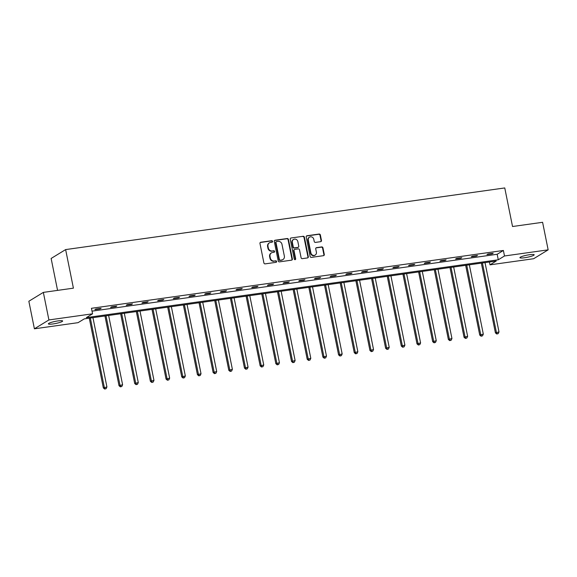 <?xml version="1.0" encoding="UTF-8"?>
<svg xmlns="http://www.w3.org/2000/svg" width="577" height="577" viewBox="0 0 577 577"><rect width="100%" height="100%" fill="white"/><g stroke="black" fill="none" stroke-linecap="round" stroke-linejoin="round"><path stroke-width="0.87" d="M272.546 241.366A0.779 0.714 58.6 0 0 271.68 240.71L260.775 242.239A1.118 1.024 58.6 0 0 259.967 243.465L263.891 262.932A1.118 1.024 58.6 0 0 265.139 263.869L276.037 262.34A0.779 0.714 58.6 0 0 276.607 261.482A0.779 0.714 58.6 0 0 275.734 260.826L274.327 261.028A3.57 3.274 58.6 0 1 270.339 258.027L270.014 256.404A3.57 3.274 58.6 0 1 272.604 252.481L274.01 252.279A0.779 0.714 58.6 0 0 274.58 251.421A0.779 0.714 58.6 0 0 273.707 250.764L272.294 250.966A3.57 3.274 58.6 0 1 268.312 247.966L267.988 246.343A3.57 3.274 58.6 0 1 270.57 242.419L271.983 242.225A0.779 0.714 58.6 0 0 272.546 241.366M272.027 242.217A0.779 0.714 58.6 0 0 271.291 240.941L260.386 242.477A1.118 1.024 58.6 0 0 260.234 242.506M276.08 262.333A0.779 0.714 58.6 0 0 275.352 261.064L274.327 261.028M274.053 252.272A0.779 0.714 58.6 0 0 273.318 251.002L272.294 250.966M524.572 257.739A7.277 1.075 -11.4 0 1 519.913 257.667A7.277 1.075 -11.4 0 1 529.52 254.717A7.277 1.075 -11.4 0 1 534.179 254.789A7.277 1.075 -11.4 0 1 524.572 257.739M53.034 323.942A7.277 1.075 -11.4 0 1 48.374 323.863A7.277 1.075 -11.4 0 1 57.981 320.913A7.277 1.075 -11.4 0 1 62.641 320.985A7.277 1.075 -11.4 0 1 53.034 323.942M320.653 241.676A1.118 1.024 58.6 0 0 321.461 240.45L320.365 234.983A1.118 1.024 58.6 0 0 319.117 234.046L307.007 235.748A1.118 1.024 58.6 0 0 306.199 236.974L310.123 256.448A1.118 1.024 58.6 0 0 311.371 257.385L323.481 255.683A1.118 1.024 58.6 0 0 324.288 254.457L322.954 247.858A1.118 1.024 58.6 0 0 321.714 246.92L316.528 247.648A1.118 1.024 58.6 0 0 315.72 248.875L316.384 252.149A2.986 2.734 58.6 0 1 315.193 255.077A2.986 2.734 58.6 0 1 310.895 252.914L308.306 240.097A2.986 2.734 58.6 0 1 309.496 237.169A2.986 2.734 58.6 0 1 313.794 239.325L314.227 241.46A1.118 1.024 58.6 0 0 315.475 242.398L320.653 241.676M34.404 328.803L28.85 301.252L43.347 292.388L73.409 288.161L65.634 249.589L504.76 187.943L512.535 226.516L542.596 222.296L548.15 249.848L533.653 258.72L489.996 264.843L496.227 261.035L84.285 318.872L78.054 322.673L34.404 328.803L48.908 319.939L92.558 313.809L86.334 317.617L498.276 259.787L504.5 255.979L548.15 249.848M43.347 292.388L48.908 319.939M92.024 311.147L497.165 254.277L503.389 250.468L91.447 308.298L92.558 313.809M503.389 250.468L504.5 255.979M288.442 239.462A1.118 1.024 58.6 0 0 287.202 238.525L275.092 240.227A1.118 1.024 58.6 0 0 274.284 241.453L278.208 260.927A1.118 1.024 58.6 0 0 279.456 261.864L291.565 260.162A1.118 1.024 58.6 0 0 292.373 258.936L288.442 239.462L288.06 239.7A1.118 1.024 58.6 0 0 286.812 238.763L274.702 240.465A1.118 1.024 58.6 0 0 274.544 240.501M291.046 237.991L303.156 236.289A1.118 1.024 58.6 0 1 304.404 237.226L308.327 256.7A1.118 1.024 58.6 0 1 307.519 257.919L302.341 258.647A1.118 1.024 58.6 0 1 301.093 257.71L299.499 249.812A1.118 1.024 58.6 0 0 298.259 248.875L294.818 249.358A1.118 1.024 58.6 0 0 294.01 250.584L295.669 258.806A0.779 0.714 58.6 0 1 295.359 259.578A0.779 0.714 58.6 0 1 294.234 259.008L290.238 239.21A1.118 1.024 58.6 0 1 291.046 237.991L303.156 236.289M65.634 249.589L51.129 258.46L57.57 290.39M489.426 261.994L489.996 264.843M497.165 254.277L498.276 259.787M492.203 253.858L486.974 254.594L487.94 254.003L493.169 253.267L492.203 253.858L492.116 253.418M476.523 256.058L471.294 256.794L472.26 256.202L477.489 255.467L476.523 256.058L476.429 255.618M460.835 258.265L455.606 258.994L456.573 258.402L461.802 257.674L460.835 258.265L460.749 257.818M445.156 260.465L439.926 261.201L440.893 260.609L446.122 259.874L445.156 260.465L445.062 260.018M429.468 262.665L424.239 263.4L425.206 262.809L430.435 262.073L429.468 262.665L429.382 262.225M413.788 264.865L408.559 265.6L409.526 265.009L414.755 264.273L413.788 264.865L413.695 264.425M398.101 267.072L392.879 267.8L393.846 267.209L399.068 266.48L398.101 267.072L398.015 266.624M382.421 269.271L377.192 270.007L378.159 269.416L383.388 268.68L382.421 269.271L382.335 268.832M366.741 271.471L361.512 272.207L362.479 271.616L367.708 270.88L366.741 271.471L366.647 271.031M351.054 273.671L345.825 274.407L346.791 273.815L352.02 273.08L351.054 273.671L350.967 273.231M335.374 275.878L330.145 276.607L331.111 276.015L336.341 275.287L335.374 275.878L335.28 275.431M319.687 278.078L314.458 278.814L315.424 278.222L320.653 277.487L319.687 278.078L319.6 277.638M304.007 280.278L298.778 281.013L299.744 280.422L304.973 279.686L304.007 280.278L303.913 279.838M288.32 282.478L283.098 283.213L284.064 282.622L289.286 281.893L288.32 282.478L288.233 282.038M272.64 284.685L267.411 285.413L268.377 284.829L273.606 284.093L272.64 284.685L272.553 284.237M256.96 286.884L251.731 287.62L252.697 287.029L257.926 286.293L256.96 286.884L256.866 286.444M241.273 289.084L236.043 289.82L237.01 289.228L242.239 288.493L241.273 289.084L241.186 288.644M225.593 291.291L220.364 292.02L221.33 291.428L226.559 290.7L225.593 291.291L225.499 290.844M209.905 293.491L204.676 294.227L205.643 293.635L210.872 292.9L209.905 293.491L209.819 293.044M194.225 295.691L188.996 296.427L189.963 295.835L195.192 295.099L194.225 295.691L194.132 295.251M178.538 297.891L173.316 298.626L174.283 298.035L179.505 297.299L178.538 297.891L178.452 297.451M162.858 300.098L157.629 300.826L158.596 300.235L163.825 299.506L162.858 300.098L162.772 299.651M147.171 302.298L141.949 303.033L142.916 302.442L148.145 301.706L147.171 302.298L147.085 301.85M131.491 304.497L126.262 305.233L127.228 304.642L132.458 303.906L131.491 304.497L131.405 304.057M115.811 306.697L110.582 307.433L111.549 306.841L116.778 306.106L115.811 306.697L115.717 306.257M100.124 308.904L94.895 309.633L95.861 309.041L101.09 308.313L100.124 308.904L100.037 308.457M269.409 242.838L269.019 243.068A3.57 3.274 58.6 0 0 267.598 246.581L267.988 246.343M271.911 251.204A3.57 3.274 58.6 0 1 267.93 248.204L267.598 246.581M271.435 252.899L271.046 253.13A3.57 3.274 58.6 0 0 269.625 256.642L270.014 256.404M273.938 261.266A3.57 3.274 58.6 0 1 269.957 258.258L269.625 256.642M291.717 260.126A1.118 1.024 58.6 0 0 291.984 259.174L288.06 239.7M276.527 241.583A0.779 0.714 58.6 0 0 275.957 242.441L279.405 259.535A0.779 0.714 58.6 0 0 280.278 260.191L281.764 259.982A3.57 3.274 58.6 0 0 284.353 256.058L281.994 244.374A3.57 3.274 58.6 0 0 278.013 241.374L276.527 241.583M276.268 241.676L275.885 241.914A0.779 0.714 58.6 0 0 275.575 242.679L275.957 242.441M282.932 259.563L282.542 259.801A3.57 3.274 58.6 0 1 281.381 260.22L279.888 260.429A0.779 0.714 58.6 0 1 279.016 259.773L275.575 242.679M307.678 257.89A1.118 1.024 58.6 0 0 307.945 256.931L304.014 237.464A1.118 1.024 58.6 0 0 302.774 236.527M294.458 249.488L294.068 249.726A1.118 1.024 58.6 0 0 293.628 250.822L295.28 259.044L295.669 258.806M295.143 259.657A0.779 0.714 58.6 0 0 295.28 259.044M297.847 241.619A2.986 2.734 58.6 0 0 293.549 239.462A2.986 2.734 58.6 0 0 292.359 242.39L293.267 246.906A1.118 1.024 58.6 0 0 294.515 247.843L297.956 247.36A1.118 1.024 58.6 0 0 298.763 246.141L297.847 241.619M293.549 239.462L293.159 239.7A2.986 2.734 58.6 0 0 291.969 242.628L292.359 242.39M298.316 247.23L297.927 247.468A1.118 1.024 58.6 0 1 297.566 247.598L294.126 248.081A1.118 1.024 58.6 0 1 292.885 247.144L291.969 242.628M309.496 237.169L309.106 237.399A2.986 2.734 58.6 0 0 307.923 240.335L308.306 240.097M315.193 255.077L314.804 255.315A2.986 2.734 58.6 0 1 310.505 253.152L307.923 240.335M323.639 255.647A1.118 1.024 58.6 0 0 323.899 254.695L322.572 248.096A1.118 1.024 58.6 0 0 321.324 247.158L316.146 247.886A1.118 1.024 58.6 0 0 315.987 247.922M320.812 241.64A1.118 1.024 58.6 0 0 321.079 240.681L319.975 235.221A1.118 1.024 58.6 0 0 318.728 234.284L306.618 235.986A1.118 1.024 58.6 0 0 306.466 236.022M89.276 318.165L103.341 387.91L106.918 386.951L92.947 317.653M90.329 318.021L104.307 387.318L105.086 388.819L104.704 389.057L106.132 388.674L105.086 388.819M106.918 386.951L106.132 388.674M104.704 389.057L103.341 387.91M104.956 315.965L119.021 385.71L122.598 384.751L108.627 315.453M106.017 315.821L119.987 385.119L120.773 386.619L120.384 386.857L121.819 386.467L120.773 386.619M122.598 384.751L121.819 386.467M120.384 386.857L119.021 385.71M120.643 313.765L134.701 383.51L138.285 382.551L124.315 313.246M121.697 313.614L135.667 382.919L136.453 384.419L136.064 384.65L137.499 384.268L136.453 384.419M138.285 382.551L137.499 384.268M136.064 384.65L134.701 383.51M136.323 311.566L150.388 381.303L153.965 380.344L139.995 311.046M137.384 311.414L151.354 380.712L152.133 382.212L151.751 382.45L153.179 382.068L152.133 382.212M153.965 380.344L153.179 382.068M151.751 382.45L150.388 381.303M152.011 309.359L166.068 379.103L169.652 378.144L155.675 308.846M153.064 309.214L167.034 378.512L167.82 380.012L167.431 380.25L168.866 379.868L167.82 380.012M169.652 378.144L168.866 379.868M167.431 380.25L166.068 379.103M167.691 307.159L181.755 376.904L185.332 375.944L171.362 306.647M168.744 307.014L182.721 376.312L183.5 377.812L183.118 378.05L184.546 377.661L183.5 377.812M185.332 375.944L184.546 377.661M183.118 378.05L181.755 376.904M183.371 304.959L197.435 374.697L201.02 373.745L187.042 304.44M184.431 304.807L198.401 374.112L199.188 375.605L198.798 375.843L200.233 375.461L199.188 375.605M201.02 373.745L200.233 375.461M198.798 375.843L197.435 374.697M199.058 302.759L213.122 372.497L216.7 371.538L202.729 302.24M200.111 302.608L214.089 371.905L214.868 373.406L214.485 373.644L215.913 373.261L214.868 373.406M216.7 371.538L215.913 373.261M214.485 373.644L213.122 372.497M214.738 300.552L228.802 370.297L232.38 369.338L218.409 300.04M215.798 300.408L229.769 369.706L230.555 371.206L230.165 371.444L231.601 371.061L230.555 371.206M232.38 369.338L231.601 371.061M230.165 371.444L228.802 370.297M230.425 298.352L244.482 368.097L248.067 367.138L234.096 297.84M231.478 298.208L245.449 367.506L246.235 369.006L245.845 369.244L247.281 368.854L246.235 369.006M248.067 367.138L247.281 368.854M245.845 369.244L244.482 368.097M246.105 296.152L260.169 365.89L263.747 364.938L249.776 295.633M247.165 296.001L261.136 365.299L261.915 366.799L261.532 367.037L262.961 366.655L261.915 366.799M263.747 364.938L262.961 366.655M261.532 367.037L260.169 365.89M261.792 293.953L275.849 363.69L279.434 362.731L265.456 293.433M262.845 293.801L276.816 363.099L277.602 364.599L277.212 364.837L278.648 364.455L277.602 364.599M279.434 362.731L278.648 364.455M277.212 364.837L275.849 363.69M277.472 291.746L291.536 361.49L295.114 360.531L281.143 291.234M278.525 291.601L292.503 360.899L293.282 362.399L292.9 362.637L294.328 362.255L293.282 362.399M295.114 360.531L294.328 362.255M292.9 362.637L291.536 361.49M293.152 289.546L307.216 359.291L310.801 358.331L296.823 289.034M294.212 289.394L308.183 358.699L308.969 360.199L308.58 360.43L310.015 360.048L308.969 360.199M310.801 358.331L310.015 360.048M308.58 360.43L307.216 359.291M308.839 287.346L322.904 357.084L326.481 356.132L312.51 286.827M309.892 287.195L323.87 356.492L324.649 357.992L324.267 358.23L325.695 357.848L324.649 357.992M326.481 356.132L325.695 357.848M324.267 358.23L322.904 357.084M324.519 285.146L338.584 354.884L342.161 353.925L328.19 284.627M325.579 284.995L339.55 354.292L340.336 355.793L339.947 356.031L341.382 355.648L340.336 355.793M342.161 353.925L341.382 355.648M339.947 356.031L338.584 354.884M340.206 282.939L354.264 352.684L357.848 351.725L343.878 282.427M341.259 282.795L355.23 352.093L356.016 353.593L355.627 353.831L357.062 353.449L356.016 353.593M357.848 351.725L357.062 353.449M355.627 353.831L354.264 352.684M355.886 280.739L369.951 350.484L373.528 349.525L359.558 280.227M356.947 280.588L370.917 349.893L371.696 351.393L371.314 351.624L372.742 351.242L371.696 351.393M373.528 349.525L372.742 351.242M371.314 351.624L369.951 350.484M371.574 278.54L385.631 348.277L389.215 347.325L375.238 278.02M372.627 278.388L386.597 347.686L387.383 349.186L386.994 349.424L388.429 349.042L387.383 349.186M389.215 347.325L388.429 349.042M386.994 349.424L385.631 348.277M387.254 276.333L401.318 346.077L404.895 345.118L390.925 275.82M388.307 276.188L402.284 345.486L403.063 346.986L402.681 347.224L404.109 346.842L403.063 346.986M404.895 345.118L404.109 346.842M402.681 347.224L401.318 346.077M402.934 274.133L416.998 343.878L420.583 342.918L406.605 273.621M403.994 273.988L417.964 343.286L418.751 344.786L418.361 345.024L419.796 344.642L418.751 344.786M420.583 342.918L419.796 344.642M418.361 345.024L416.998 343.878M418.621 271.933L432.685 341.678L436.262 340.718L422.292 271.421M419.674 271.781L433.652 341.086L434.431 342.587L434.048 342.817L435.476 342.435L434.431 342.587M436.262 340.718L435.476 342.435M434.048 342.817L432.685 341.678M434.301 269.733L448.365 339.471L451.942 338.519L437.972 269.214M435.361 269.582L449.332 338.879L450.118 340.38L449.728 340.618L451.164 340.235L450.118 340.38M451.942 338.519L451.164 340.235M449.728 340.618L448.365 339.471M449.988 267.526L464.045 337.271L467.63 336.312L453.659 267.014M451.041 267.382L465.012 336.679L465.798 338.18L465.408 338.418L466.843 338.035L465.798 338.18M467.63 336.312L466.843 338.035M465.408 338.418L464.045 337.271M465.668 265.326L479.732 335.071L483.31 334.112L469.339 264.814M466.728 265.182L480.699 334.48L481.478 335.98L481.095 336.218L482.523 335.828L481.478 335.98M483.31 334.112L482.523 335.828M481.095 336.218L479.732 335.071M481.355 263.126L495.412 332.871L498.997 331.912L485.019 262.607M482.408 262.975L496.379 332.28L497.165 333.78L496.775 334.011L498.211 333.629L497.165 333.78M498.997 331.912L498.211 333.629M496.775 334.011L495.412 332.871M271.291 240.941L271.68 240.71M275.352 261.064L275.734 260.826M273.318 251.002L273.707 250.764M267.93 248.204L268.312 247.966M269.957 258.258L270.339 258.027M260.386 242.477L260.775 242.239M291.984 259.174L292.373 258.936M274.702 240.465L275.092 240.227M286.812 238.763L287.202 238.525M279.016 259.773L279.405 259.535M279.888 260.429L280.278 260.191M281.381 260.22L281.764 259.982M304.014 237.464L304.404 237.226M307.945 256.931L308.327 256.7M293.628 250.822L294.01 250.584M292.885 247.144L293.267 246.906M294.126 248.081L294.515 247.843M297.566 247.598L297.956 247.36M310.505 253.152L310.895 252.914M316.146 247.886L316.528 247.648M321.324 247.158L321.714 246.92M322.572 248.096L322.954 247.858M323.899 254.695L324.288 254.457M306.618 235.986L307.007 235.748M318.728 234.284L319.117 234.046M319.975 235.221L320.365 234.983M321.079 240.681L321.461 240.45"/></g></svg>

